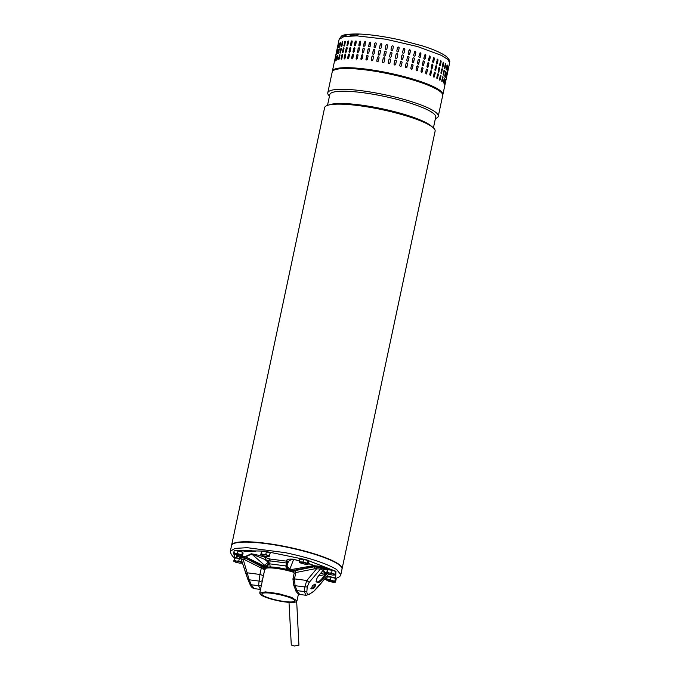 <?xml version="1.0" encoding="UTF-8"?>
<svg xmlns="http://www.w3.org/2000/svg" width="680" height="680" viewBox="0 0 680 680"><rect width="100%" height="100%" fill="white"/><g stroke="black" fill="none" stroke-linecap="round" stroke-linejoin="round"><path stroke-width="1.02" d="M296.675 601.392L298.928 645.201L294.27 646L291.286 645.031L289.008 602.352M231.574 545.462A56.483 9.987 12 0 1 231.6 545.292A56.483 9.987 12 0 1 271.209 544.034A56.483 9.987 12 0 1 332.129 560.49A56.483 9.987 12 0 1 342.091 568.777A56.483 9.987 12 0 1 342.048 568.939M342.091 568.777L435.115 131.155A56.483 9.987 -168 0 0 433.015 127.534A56.483 9.987 -168 0 0 425.144 122.868A56.483 9.987 -168 0 0 348.151 104.533A56.483 9.987 -168 0 0 328.015 105.213A56.483 9.987 -168 0 0 324.624 107.669L231.6 545.292M328.015 105.213L330.438 104.499A54.145 9.579 12 0 1 349.732 103.853A54.145 9.579 12 0 1 423.546 121.431A54.145 9.579 12 0 1 431.094 125.902L433.015 127.534M433.415 127.891L435.71 117.105A54.145 9.579 -168 0 0 426.156 109.166A54.145 9.579 -168 0 0 352.342 91.587A54.145 9.579 -168 0 0 329.791 94.597L327.497 105.374M336.719 563.252A55.633 9.843 -168 0 0 255.603 542.376A55.633 9.843 -168 0 0 238.765 542.436M329.477 96.076A56.483 9.987 12 0 1 327.777 92.811A56.483 9.987 12 0 1 351.305 89.675A56.483 9.987 12 0 1 428.306 108.009A56.483 9.987 12 0 1 438.269 116.297A56.483 9.987 12 0 1 435.396 118.592M438.269 116.297L442.688 95.514A56.483 9.987 -168 0 0 432.726 87.227A56.483 9.987 -168 0 0 371.807 70.771A56.483 9.987 -168 0 0 332.197 72.029L327.777 92.811M358.734 34C370.541 34.493 384.234 36.456 399.806 39.873L421.931 45.739C433.636 49.419 441.804 53.032 446.437 56.576C451.562 61.744 449.208 61.991 449.642 62.806L447.873 59.474L441.515 55.42L417.554 46.563L385.815 39.219L356.957 35.861L344.19 36.473L339.15 39.321L332.367 71.213A56.483 9.987 12 0 1 350.175 67.745A56.483 9.987 12 0 1 428.298 84.405A56.483 9.987 12 0 1 442.858 94.698L449.642 62.806L447.873 59.474L441.515 55.42L417.554 46.563L385.815 39.219L356.957 35.861L358.734 34C348.296 33.881 342.44 34.697 341.156 36.431L339.15 39.321M433.687 61.905L433.1 62.526L432.556 61.447L433.849 57.562L434.384 58.633L433.687 61.905L434.205 58.633A0.85 0.586 92 0 0 433.763 57.562M428.366 59.848L429.683 55.964L430.304 57.043L429.607 60.307L428.995 60.928L428.366 59.848M423.776 58.259L425.102 54.366L425.825 55.446L425.127 58.709L424.499 59.33L423.776 58.259M418.837 56.686L420.155 52.794L420.988 53.864L420.291 57.128L419.671 57.749L418.837 56.686M414.315 51.876C415.046 50.966 415.556 51.111 415.837 52.317L415.14 55.581C414.418 56.491 413.907 56.347 413.618 55.148L414.894 51.264M414.519 56.202A0.85 0.782 77.5 0 0 415.046 55.607L414.562 56.194M408.858 50.405C409.615 49.487 410.142 49.623 410.448 50.822L409.751 54.086C409.003 55.003 408.467 54.867 408.161 53.669L409.351 49.819M409.224 54.689A0.85 0.807 69 0 0 409.675 54.12L409.267 54.672M403.231 48.994C403.997 48.067 404.541 48.203 404.863 49.393L404.166 52.657C403.401 53.584 402.857 53.448 402.534 52.267L403.554 48.501M404.115 52.691L403.844 53.151A0.85 0.825 54.5 0 0 404.115 52.691L404.812 49.427A0.85 0.825 54.5 0 0 403.529 48.518M397.494 47.677C398.267 46.742 398.82 46.861 399.151 48.042L398.454 51.314C397.681 52.249 397.128 52.122 396.797 50.949L397.587 47.438M398.429 51.357L398.37 51.552A0.85 0.833 29.7 0 0 398.429 51.357L399.126 48.084A0.85 0.833 29.7 0 0 397.57 47.456M393.372 46.792L393.388 46.58A0.85 0.833 -3.3 0 0 391.714 46.504L391.017 49.776L391.714 46.461C392.488 45.517 393.04 45.628 393.372 46.792L392.675 50.065C391.901 51.008 391.349 50.898 391.017 49.725L391 49.946M387.524 45.118A0.85 0.825 -29.1 0 0 385.968 45.407L385.271 48.68L385.942 45.356C386.716 44.395 387.269 44.498 387.591 45.662L386.894 48.926C386.121 49.878 385.569 49.785 385.245 48.629L385.33 49.189M387.506 45.092L387.591 45.662M381.701 43.945A0.85 0.807 -44.2 0 0 380.307 44.438L379.559 47.651L380.248 44.379C381.012 43.41 381.556 43.503 381.871 44.642L381.174 47.914C380.409 48.883 379.874 48.79 379.559 47.651L379.754 48.373M381.667 43.919L381.871 44.642M376.04 43.01A0.85 0.782 -53 0 0 374.782 43.596L374.085 46.869L374.705 43.545C375.445 42.559 375.972 42.636 376.278 43.767L375.581 47.039C374.833 48.017 374.306 47.94 374.008 46.809L374.28 47.6M375.998 42.976L376.278 43.767M368.662 46.121L369.359 42.848L370.549 42.211L370.175 46.308L368.968 46.937L368.764 46.18A0.85 0.748 -58.7 0 0 369.027 46.962M363.57 45.586L364.267 42.313L365.373 41.624L365.007 45.721L363.894 46.41L363.698 45.645A0.85 0.705 -62.6 0 0 363.962 46.435M358.802 45.211L359.499 41.939L360.51 41.208L360.137 45.296L359.116 46.027L358.947 45.271A0.85 0.654 -65.6 0 0 359.193 46.053M447.262 70.167L447.958 66.895C448.256 65.96 448.315 66.07 448.146 67.243L447.457 70.508C447.168 71.451 447.108 71.341 447.262 70.167C447.108 71.341 447.168 71.451 447.457 70.508L447.975 66.819M447.958 66.895C448.256 65.96 448.315 66.07 448.146 67.243L447.908 67.192M446.208 68.901L446.904 65.628C447.253 64.702 447.381 64.821 447.27 66.002L446.573 69.275C446.233 70.201 446.114 70.082 446.208 68.901C446.114 70.082 446.233 70.201 446.573 69.275L447.083 65.11M446.904 65.628C447.253 64.702 447.381 64.821 447.27 66.002L447.032 65.96M444.567 67.541L445.264 64.269C445.672 63.342 445.842 63.478 445.791 64.668L445.094 67.941C444.703 68.859 444.524 68.731 444.567 67.541C444.524 68.731 444.703 68.859 445.094 67.941L445.527 63.682M445.264 64.269C445.672 63.342 445.842 63.478 445.791 64.668L445.562 64.634M442.357 66.096L443.046 62.823C443.513 61.914 443.742 62.05 443.742 63.248L443.046 66.513C442.595 67.43 442.365 67.294 442.357 66.096C442.365 67.294 442.595 67.43 443.046 66.513L443.385 62.22M443.046 62.823C443.513 61.914 443.742 62.05 443.742 63.248L443.521 63.223M440.291 61.319C440.802 60.409 441.082 60.554 441.133 61.753L440.444 65.025C439.943 65.934 439.654 65.79 439.594 64.591L440.802 60.69M439.833 65.62A0.85 0.451 95.5 0 0 440.232 65.008L439.943 65.654M437.01 59.764C437.571 58.862 437.903 59.007 438.005 60.214L437.308 63.486C436.756 64.388 436.433 64.243 436.313 63.036L437.571 59.143M436.662 64.082A0.85 0.527 93.9 0 0 437.113 63.469L436.756 64.107M432.99 65.178L431.707 69.071L431.171 67.991L431.868 64.719L432.463 64.099L432.811 65.169A0.85 0.586 92 0 0 432.37 64.107M428.918 63.58L427.601 67.473L426.972 66.394L427.669 63.121L428.289 62.501L428.757 63.58A0.85 0.646 89.8 0 0 428.213 62.509M424.43 61.982L423.113 65.875L422.382 64.796L423.079 61.523L423.716 60.911L424.295 61.991A0.85 0.697 86.9 0 0 423.64 60.919M419.594 60.401L418.276 64.294L417.452 63.223L418.14 59.95L418.769 59.339L419.475 60.418A0.85 0.739 83 0 0 418.71 59.347M413.125 62.747A0.85 0.782 77.5 0 0 413.661 62.152L413.754 62.127C413.024 63.036 412.513 62.891 412.225 61.693L412.921 58.421C413.661 57.511 414.162 57.655 414.451 58.854L413.176 62.739M412.921 58.421L413.5 57.809M407.839 61.225A0.85 0.807 69 0 0 408.289 60.656L408.357 60.63C407.609 61.548 407.082 61.404 406.776 60.214L407.464 56.941C408.221 56.023 408.748 56.168 409.054 57.358L407.873 61.217M407.464 56.941L407.957 56.355M402.433 59.712A0.85 0.825 54.5 0 0 402.73 59.236L402.773 59.203C402.007 60.12 401.464 59.993 401.149 58.803L401.837 55.539C402.611 54.612 403.155 54.74 403.469 55.93L402.458 59.696M401.837 55.539L402.161 55.038M396.967 58.114A0.85 0.833 29.7 0 0 397.043 57.893L397.06 57.859C396.287 58.786 395.734 58.667 395.411 57.485L396.108 54.213C396.882 53.286 397.434 53.405 397.757 54.587L396.975 58.089M391.986 53.337L391.289 56.61C390.507 57.545 389.954 57.434 389.623 56.27L390.32 52.998C391.094 52.054 391.654 52.164 391.986 53.337L391.995 53.117M386.206 52.198L385.509 55.471C384.736 56.423 384.183 56.321 383.851 55.165L384.548 51.892C385.322 50.941 385.875 51.042 386.206 52.198L386.121 51.637M383.936 55.734L383.885 55.216A0.85 0.825 -29.1 0 0 383.953 55.76M380.486 51.187L379.788 54.459C379.024 55.42 378.479 55.335 378.165 54.188L378.862 50.923C379.627 49.955 380.162 50.039 380.486 51.187L380.281 50.464M378.369 54.918L378.216 54.247A0.85 0.807 -44.2 0 0 378.394 54.944M374.884 50.311L374.195 53.575C373.439 54.561 372.912 54.485 372.615 53.355L373.311 50.082C374.059 49.105 374.587 49.172 374.884 50.311L374.612 49.512M372.895 54.145L372.691 53.414A0.85 0.782 -53 0 0 372.929 54.17M369.478 49.572L368.781 52.845L367.582 53.482L367.965 49.393L369.163 48.756L369.478 49.572M364.31 48.994L363.613 52.267L362.508 52.947L362.882 48.858L363.978 48.169L364.31 48.994M359.44 48.569L358.751 51.842L357.723 52.564L358.105 48.475L359.125 47.753L359.44 48.569M445.808 77.07L446.513 73.737L446.063 77.053C445.783 77.996 445.714 77.877 445.867 76.704L446.565 73.44C446.862 72.496 446.921 72.615 446.76 73.78C446.921 72.615 446.862 72.496 446.565 73.44M445.825 77.01L446.063 77.053C445.783 77.996 445.714 77.877 445.867 76.704M444.771 76.296L445.638 72.505L445.179 75.811C444.839 76.746 444.72 76.619 444.822 75.438L445.51 72.173C445.867 71.239 445.987 71.366 445.876 72.547C445.987 71.366 445.867 71.239 445.51 72.173M444.941 75.778L445.179 75.811C444.839 76.746 444.72 76.619 444.822 75.438M443.215 75.029L444.176 71.179L443.708 74.477C443.309 75.403 443.139 75.267 443.173 74.078L443.87 70.805C444.278 69.887 444.456 70.023 444.406 71.204C444.456 70.023 444.278 69.887 443.87 70.805M443.479 74.443L443.708 74.477C443.309 75.403 443.139 75.267 443.173 74.078M441.108 73.635L442.127 69.759L441.651 73.058C441.21 73.975 440.98 73.831 440.963 72.633L441.66 69.368C442.119 68.451 442.348 68.595 442.348 69.785C442.348 68.595 442.119 68.451 441.66 69.368M441.43 73.032L441.651 73.058C441.21 73.975 440.98 73.831 440.963 72.633M438.447 72.156A0.85 0.451 95.5 0 0 438.838 71.544L439.05 71.57C438.549 72.48 438.269 72.335 438.2 71.128L438.897 67.855C439.408 66.954 439.696 67.099 439.748 68.297L438.549 72.199M438.897 67.855L439.408 67.235M435.268 70.627A0.85 0.527 93.9 0 0 435.727 70.014L435.923 70.023C435.37 70.933 435.038 70.779 434.928 69.572L435.625 66.309C436.177 65.399 436.509 65.552 436.611 66.759L435.37 70.652M435.625 66.309L436.177 65.679M431.596 71.715L430.312 75.608L429.777 74.528L430.474 71.264L431.069 70.644L431.418 71.715A0.85 0.586 92 0 0 430.975 70.652M427.524 70.125L426.216 74.009L425.587 72.93L426.275 69.666L426.904 69.046L427.363 70.125A0.85 0.646 89.8 0 0 426.819 69.054M423.045 68.527L421.719 72.411L420.997 71.341L421.685 68.068L422.322 67.447L422.9 68.535A0.85 0.697 86.9 0 0 422.254 67.456M418.2 66.946L416.891 70.831L416.058 69.768L416.755 66.496L417.375 65.875L418.081 66.963A0.85 0.739 83 0 0 417.316 65.883M411.74 69.292A0.85 0.782 77.5 0 0 412.267 68.689L412.361 68.672C411.629 69.581 411.128 69.428 410.839 68.23L411.536 64.966C412.267 64.047 412.777 64.201 413.058 65.399L411.782 69.275M411.536 64.966L412.114 64.353M406.445 67.77A0.85 0.807 69 0 0 406.895 67.201L406.971 67.175C406.215 68.085 405.688 67.949 405.382 66.751L406.079 63.486C406.835 62.569 407.363 62.704 407.668 63.903L406.478 67.753M406.079 63.486L406.563 62.9M401.038 66.258A0.85 0.825 54.5 0 0 401.336 65.781L401.387 65.739C400.622 66.666 400.078 66.529 399.755 65.348L400.452 62.075C401.217 61.149 401.761 61.285 402.084 62.475L401.064 66.24M400.452 62.075L400.775 61.583M395.649 64.439L395.675 64.396C394.901 65.331 394.349 65.203 394.017 64.031L394.714 60.758C395.488 59.823 396.041 59.95 396.372 61.123L395.582 64.634A0.85 0.833 29.7 0 0 395.649 64.439L396.346 61.166A0.85 0.833 29.7 0 0 394.791 60.546M390.592 59.883L389.895 63.147C389.122 64.09 388.56 63.979 388.238 62.806L388.926 59.542C389.708 58.599 390.26 58.709 390.592 59.883L390.609 59.661A0.85 0.833 -3.3 0 0 388.934 59.585L388.238 62.858A0.85 0.833 -3.3 0 0 388.221 63.044L388.238 62.858M384.812 58.743L384.115 62.016C383.341 62.968 382.789 62.866 382.466 61.71L383.163 58.438C383.936 57.485 384.48 57.587 384.812 58.743L384.727 58.174M382.551 62.271L382.491 61.761A0.85 0.825 -29.1 0 0 382.559 62.297M379.091 57.732L378.394 60.996C377.629 61.965 377.094 61.872 376.771 60.733L377.468 57.46C378.233 56.491 378.777 56.584 379.091 57.732L378.887 57.001M376.975 61.455L376.83 60.784A0.85 0.807 -44.2 0 0 377 61.48M373.499 56.848L372.801 60.12C372.053 61.098 371.526 61.022 371.229 59.891L371.918 56.627C372.666 55.641 373.192 55.717 373.499 56.848L373.218 56.057M371.501 60.681L371.305 59.95A0.85 0.782 -53 0 0 371.543 60.716M368.084 56.117L367.387 59.39L366.188 60.018L366.571 55.93L367.769 55.301L368.084 56.117M362.916 55.53L362.227 58.803L361.114 59.491L361.488 55.395L362.593 54.706L362.916 55.53M358.054 55.114L357.357 58.386L356.337 59.109L356.719 55.02L357.731 54.289L358.054 55.114M444.414 83.615L445.128 80.282L444.669 83.597C444.388 84.532 444.329 84.422 444.482 83.249L445.179 79.977C445.468 79.041 445.536 79.152 445.366 80.325C445.536 79.152 445.468 79.041 445.179 79.977M444.431 83.547L444.669 83.597C444.388 84.532 444.329 84.422 444.482 83.249M443.377 82.832L444.252 79.05L443.793 82.356C443.454 83.291 443.335 83.164 443.428 81.983L444.125 78.71C444.473 77.784 444.592 77.911 444.49 79.084C444.592 77.911 444.473 77.784 444.125 78.71M443.555 82.314L443.793 82.356C443.454 83.291 443.335 83.164 443.428 81.983M441.83 81.575L442.782 77.716L442.315 81.022C441.923 81.94 441.745 81.812 441.787 80.622L442.485 77.35C442.892 76.432 443.062 76.559 443.012 77.749C443.062 76.559 442.892 76.432 442.485 77.35M442.085 80.988L442.315 81.022C441.923 81.94 441.745 81.812 441.787 80.622M439.713 80.18L440.742 76.304L440.266 79.603C439.815 80.512 439.586 80.376 439.569 79.178L440.266 75.905C440.725 74.996 440.963 75.132 440.963 76.33C440.963 75.132 440.725 74.996 440.266 75.905M440.045 79.569L440.266 79.603C439.815 80.512 439.586 80.376 439.569 79.178M437.053 78.701A0.85 0.451 95.5 0 0 437.452 78.09L437.656 78.106C437.155 79.016 436.875 78.871 436.815 77.673L437.504 74.4C438.022 73.491 438.302 73.635 438.353 74.843L437.163 78.735M437.504 74.4L438.022 73.772M433.882 77.172A0.85 0.527 93.9 0 0 434.333 76.551L434.528 76.568C433.976 77.469 433.644 77.325 433.534 76.117L434.231 72.845C434.792 71.944 435.124 72.088 435.225 73.296L433.976 77.189M434.231 72.845L434.792 72.224M355.878 40.927L356.32 41.769L355.623 45.041L354.832 45.832L354.399 44.999L355.096 41.727L356.023 40.961M354.493 47.472L354.934 48.314L354.238 51.586L353.447 52.377L353.013 51.535L353.71 48.271L354.637 47.498M353.099 54.009L353.541 54.85L352.844 58.123L352.053 58.922L351.62 58.08L352.317 54.808L353.243 54.043M336.337 56.763L335.639 60.035C335.3 61.166 335.189 61.242 335.308 60.273L336.005 57.001C336.337 55.862 336.438 55.785 336.337 56.763C336.438 55.785 336.337 55.862 336.005 57.001L335.512 60.503M335.639 60.035C335.3 61.166 335.189 61.242 335.308 60.273L335.546 60.325M337.858 56.049L337.161 59.322C336.762 60.435 336.6 60.495 336.659 59.509L337.356 56.236C337.739 55.114 337.909 55.054 337.858 56.049C337.909 55.054 337.739 55.114 337.356 56.236L336.846 60.12M337.161 59.322C336.762 60.435 336.6 60.495 336.659 59.509L336.898 59.568M339.949 55.479L339.252 58.752C338.81 59.857 338.589 59.899 338.598 58.897L339.295 55.633C339.728 54.519 339.949 54.477 339.949 55.479C339.949 54.477 339.728 54.519 339.295 55.633L338.819 59.61M339.252 58.752C338.81 59.857 338.589 59.899 338.598 58.897L338.819 58.965M342.601 55.08L341.904 58.344C341.402 59.432 341.13 59.466 341.088 58.446L341.785 55.173C342.278 54.086 342.55 54.052 342.601 55.08C342.55 54.052 342.278 54.086 341.785 55.173L341.36 59.203M341.904 58.344C341.402 59.432 341.13 59.466 341.088 58.446L341.3 58.514M345.772 54.834L345.075 58.106C344.522 59.177 344.207 59.194 344.114 58.157L344.811 54.884C345.346 53.813 345.67 53.796 345.772 54.834L345.559 54.052M344.318 58.939L344.309 58.225A0.85 0.459 -71.4 0 0 344.428 58.947M349.435 54.757L348.738 58.029C348.143 59.084 347.777 59.084 347.642 58.038L348.33 54.766C348.916 53.703 349.282 53.703 349.435 54.757L349.171 53.967M347.888 58.828L347.82 58.106A0.85 0.527 -69.8 0 0 347.99 58.846M337.722 50.227L337.034 53.49C336.685 54.629 336.583 54.706 336.702 53.728L337.399 50.456C337.722 49.325 337.832 49.249 337.722 50.227C337.832 49.249 337.722 49.325 337.399 50.456L336.906 53.958M337.034 53.49C336.685 54.629 336.583 54.706 336.702 53.728L336.94 53.788M339.243 49.504L338.546 52.776C338.155 53.89 337.986 53.958 338.053 52.964L338.75 49.7C339.133 48.578 339.295 48.509 339.243 49.504C339.295 48.509 339.133 48.578 338.75 49.7L338.232 53.584M338.546 52.776C338.155 53.89 337.986 53.958 338.053 52.964L338.283 53.032M341.343 48.943L340.646 52.215C340.195 53.312 339.975 53.363 339.983 52.36L340.68 49.087C341.122 47.983 341.343 47.931 341.343 48.943C341.343 47.931 341.122 47.983 340.68 49.087L340.212 53.066M340.646 52.215C340.195 53.312 339.975 53.363 339.983 52.36L340.212 52.419M343.986 48.535L343.298 51.808C342.796 52.895 342.524 52.93 342.482 51.91L343.171 48.637C343.663 47.549 343.935 47.515 343.986 48.535C343.935 47.515 343.663 47.549 343.171 48.637L342.754 52.666M343.298 51.808C342.796 52.895 342.524 52.93 342.482 51.91L342.695 51.969M347.166 48.297L346.469 51.561C345.916 52.632 345.593 52.649 345.508 51.62L346.197 48.348C346.74 47.268 347.063 47.252 347.166 48.297L346.945 47.515M345.712 52.394L345.703 51.68A0.85 0.459 -71.4 0 0 345.822 52.402M350.82 48.22L350.124 51.493C349.528 52.547 349.163 52.547 349.027 51.493L349.724 48.22C350.31 47.166 350.676 47.166 350.82 48.22L350.565 47.421M349.282 52.283L349.214 51.561A0.85 0.527 -69.8 0 0 349.375 52.309M339.15 43.503L338.334 47.243L338.784 43.919C339.116 42.78 339.226 42.704 339.116 43.681L338.419 46.954C338.079 48.084 337.969 48.161 338.096 47.183C337.969 48.161 338.079 48.084 338.419 46.954M339.023 43.97L338.784 43.919C339.116 42.78 339.226 42.704 339.116 43.681M340.68 42.407L339.677 46.486L340.136 43.154C340.519 42.032 340.688 41.973 340.637 42.967L339.94 46.231C339.541 47.353 339.379 47.413 339.447 46.427C339.379 47.413 339.541 47.353 339.94 46.231M340.374 43.214L340.136 43.154C340.519 42.032 340.688 41.973 340.637 42.967M342.728 41.752L341.598 45.883L342.074 42.542C342.507 41.438 342.728 41.395 342.728 42.398L342.04 45.67C341.589 46.776 341.368 46.818 341.377 45.815C341.368 46.818 341.589 46.776 342.04 45.67M342.295 42.611L342.074 42.542C342.507 41.438 342.728 41.395 342.728 42.398M345.312 41.302L344.08 45.433L344.565 42.092C345.058 41.004 345.329 40.97 345.38 41.998L344.683 45.262C344.182 46.35 343.91 46.384 343.868 45.364C343.91 46.384 344.182 46.35 344.683 45.262M344.777 42.16L344.565 42.092C345.058 41.004 345.329 40.97 345.38 41.998M348.432 41.029A0.85 0.459 -71.4 0 0 347.786 41.871L347.089 45.143L347.591 41.803C348.126 40.732 348.449 40.715 348.551 41.752L347.854 45.024C347.31 46.095 346.987 46.112 346.894 45.075L347.098 45.849M348.339 40.97L348.551 41.752M352.045 40.927A0.85 0.527 -69.8 0 0 351.296 41.752L350.6 45.024L351.109 41.684C351.696 40.621 352.061 40.621 352.214 41.675L351.517 44.948C350.923 46.002 350.557 46.002 350.421 44.956L350.668 45.747M351.951 40.885L352.214 41.675M434.333 76.551L435.03 73.287A0.85 0.527 93.9 0 0 434.69 72.233M437.452 78.09L438.149 74.817A0.85 0.451 95.5 0 0 437.912 73.788M440.742 76.304L440.606 75.302M442.782 77.716L442.739 76.763M444.252 79.05L444.304 78.191M336.37 56.584L336.243 57.06M337.9 55.488L337.594 56.296M339.949 54.834L339.515 55.692M342.533 54.383L341.998 55.241M345.652 54.111A0.85 0.459 -71.4 0 0 345.006 54.953L344.309 58.225M349.256 54.009A0.85 0.527 -69.8 0 0 348.517 54.834L347.82 58.106M353.328 54.086A0.85 0.595 -67.9 0 0 352.478 54.876L351.789 58.148A0.85 0.595 -67.9 0 0 352.002 58.913M357.808 54.332A0.85 0.654 -65.6 0 0 356.864 55.089L356.167 58.361A0.85 0.654 -65.6 0 0 356.413 59.134M362.652 54.748A0.85 0.705 -62.6 0 0 361.615 55.462L360.918 58.735A0.85 0.705 -62.6 0 0 361.182 59.517M367.82 55.335A0.85 0.748 -58.7 0 0 366.673 55.998L365.984 59.262A0.85 0.748 -58.7 0 0 366.248 60.053M373.26 56.091A0.85 0.782 -53 0 0 372.002 56.686L371.305 59.95M378.913 57.035A0.85 0.807 -44.2 0 0 377.519 57.52L376.83 60.784M384.744 58.2A0.85 0.825 -29.1 0 0 383.188 58.489L382.491 61.761M401.336 65.781L402.033 62.509A0.85 0.825 54.5 0 0 400.75 61.599M406.895 67.201L407.592 63.928A0.85 0.807 69 0 0 406.529 62.917M412.267 68.689L412.964 65.416A0.85 0.782 77.5 0 0 412.063 64.362M416.832 70.839A0.85 0.739 83 0 0 417.392 70.227L418.081 66.963M421.651 72.411A0.85 0.697 86.9 0 0 422.203 71.799L422.9 68.535M426.13 74.009A0.85 0.646 89.8 0 0 426.666 73.397L427.363 70.125M430.227 75.599A0.85 0.586 92 0 0 430.729 74.987L431.418 71.715M435.727 70.014L436.415 66.742A0.85 0.527 93.9 0 0 436.075 65.688M438.838 71.544L439.535 68.281A0.85 0.451 95.5 0 0 439.297 67.243M442.127 69.759L441.991 68.757M444.176 71.179L444.133 70.218M445.638 72.505L445.689 71.647M337.756 50.039L337.637 50.515M339.295 48.952L338.98 49.759M341.334 48.297L340.901 49.147M343.927 47.846L343.383 48.705M347.038 47.575A0.85 0.459 -71.4 0 0 346.4 48.416L345.703 51.68M350.65 47.472A0.85 0.527 -69.8 0 0 349.902 48.288L349.214 51.561M354.714 47.549A0.85 0.595 -67.9 0 0 353.872 48.331L353.175 51.603A0.85 0.595 -67.9 0 0 353.387 52.368M359.193 47.787A0.85 0.654 -65.6 0 0 358.258 48.544L357.561 51.816A0.85 0.654 -65.6 0 0 357.799 52.598M364.046 48.203A0.85 0.705 -62.6 0 0 363.001 48.917L362.304 52.19A0.85 0.705 -62.6 0 0 362.567 52.98M369.206 48.79A0.85 0.748 -58.7 0 0 368.067 49.453L367.37 52.725A0.85 0.748 -58.7 0 0 367.633 53.508M374.646 49.546A0.85 0.782 -53 0 0 373.388 50.142L372.691 53.414M380.307 50.49A0.85 0.807 -44.2 0 0 378.913 50.974L378.216 54.247M386.129 51.663A0.85 0.825 -29.1 0 0 384.582 51.944L383.885 55.216M392.003 53.133A0.85 0.833 -3.3 0 0 390.32 53.04L389.623 56.312M397.043 57.893L397.74 54.629A0.85 0.833 29.7 0 0 396.185 54.001M402.73 59.236L403.427 55.964A0.85 0.825 54.5 0 0 402.144 55.054M408.289 60.656L408.986 57.392A0.85 0.807 69 0 0 407.923 56.372M413.661 62.152L414.35 58.879A0.85 0.782 77.5 0 0 413.457 57.817M418.217 64.294A0.85 0.739 83 0 0 418.778 63.691L419.475 60.418M423.036 65.875A0.85 0.697 86.9 0 0 423.598 65.263L424.295 61.991M427.524 67.465A0.85 0.646 89.8 0 0 428.06 66.853L428.757 63.58M431.613 69.054A0.85 0.586 92 0 0 432.115 68.442L432.811 65.169M437.113 63.469L437.81 60.197A0.85 0.527 93.9 0 0 437.469 59.151M440.232 65.008L440.929 61.735A0.85 0.451 95.5 0 0 440.691 60.707M442.493 67.099L442.825 66.487M444.61 68.493L444.864 67.906M446.165 69.751L446.335 69.233M339.677 46.486L339.626 47.039M341.598 45.883L341.598 46.529M344.08 45.433L344.139 46.121M347.089 45.143A0.85 0.459 -71.4 0 0 347.208 45.866M350.6 45.024A0.85 0.527 -69.8 0 0 350.769 45.764M356.107 41.004A0.85 0.595 -67.9 0 0 355.266 41.794L354.569 45.067A0.85 0.595 -67.9 0 0 354.781 45.832M360.587 41.251A0.85 0.654 -65.6 0 0 359.644 42.007L358.947 45.271M365.432 41.667A0.85 0.705 -62.6 0 0 364.395 42.381L363.698 45.645M370.6 42.245A0.85 0.748 -58.7 0 0 369.452 42.908L368.764 46.18M374.085 46.869A0.85 0.782 -53 0 0 374.323 47.634M379.61 47.702A0.85 0.807 -44.2 0 0 379.788 48.399M385.271 48.68A0.85 0.825 -29.1 0 0 385.348 49.215M409.675 54.12L410.372 50.847A0.85 0.807 69 0 0 409.309 49.836M415.046 55.607L415.743 52.334A0.85 0.782 77.5 0 0 414.842 51.28M419.611 57.758A0.85 0.739 83 0 0 420.172 57.145L420.861 53.873A0.85 0.739 83 0 0 420.096 52.802M424.43 59.33A0.85 0.697 86.9 0 0 424.991 58.718L425.68 55.454A0.85 0.697 86.9 0 0 425.034 54.374M428.91 60.919A0.85 0.646 89.8 0 0 429.454 60.307L430.142 57.043A0.85 0.646 89.8 0 0 429.599 55.964M433.007 62.517A0.85 0.586 92 0 0 433.508 61.897M327.794 569.602A4.25 0.748 12 0 1 331.619 569.917A4.25 0.748 12 0 1 335.784 571.514M326.561 573.104L327.488 570.001M327.777 569.696L332.171 570.265L335.988 571.582L334.806 575M327.675 570.027L327.173 572.356L329.315 573.002L331.602 572.925L332.171 570.265M331.602 572.925L335.036 574.983L332.52 575.076L328.389 574.133L326.791 573.096L327.173 572.356M326.604 573.163L329.315 573.002L335.418 574.243M293.904 572.373A19.023 3.366 -168 0 0 283.39 569.611A19.023 3.366 -168 0 0 264.834 569.109M260.245 594.201L259.743 593.062L265.396 591.889L278.298 593.572L291.737 597.38L296.956 600.976L296.038 601.808A18.598 3.289 -168 0 0 278.214 594.057A18.598 3.289 -168 0 0 260.245 594.201A18.598 3.289 -168 0 0 278.315 600.806A18.598 3.289 -168 0 0 296.038 601.808M278.214 594.388A16.77 2.966 12 0 1 294.67 600.916A16.77 2.966 12 0 1 278.307 600.474A16.77 2.966 12 0 1 261.851 593.946A16.77 2.966 12 0 1 278.214 594.388M233.733 561.178L234.651 557.872A4.25 0.748 12 0 1 237.005 557.693M234.608 558.135L237.379 558.076M265.65 569.092L264.979 568.497L266.671 567.995L244.273 557.558L264.095 567.885L263.032 569.024L261.298 568.089L259.947 574.456L247.571 572.858L246.118 574.303L241.077 558.798L239.827 557.727L241.111 558.943M234.915 557.762L234.353 560.422L236.487 561.077L238.782 560.991L239.275 558.663M238.782 560.991L242.599 562.317L242.207 563.057L239.691 563.15L235.569 562.198L233.963 561.162L234.353 560.422M233.784 561.238L236.487 561.077L240.609 562.02L241.986 563.065M286.62 547.128A56.483 9.987 -168 0 0 231.531 545.623L230.35 551.183L235.119 548.386L247.189 547.689L285.438 552.687C309.341 557.787 326.4 563.388 336.608 569.483L340.841 574.668L342.023 569.109A56.483 9.987 -168 0 0 286.62 547.128M242.565 550.792L242.65 550.766A61.319 10.846 12 0 1 249.849 550.732L255.799 551.429L251.778 551.505A58.438 10.336 12 0 0 244.936 551.539L242.683 550.604M274.048 567.188L282.055 568.352M326.876 578.544L325.448 578.144M249.518 550.477A61.319 10.846 -168 0 0 242.7 550.519L242.615 550.545M255.756 551.387L249.645 550.494M326.74 579.207A61.319 10.846 12 0 1 324.53 579.258M325.389 578.391L326.825 578.782M299.481 560.719L293.632 559.402C290.351 559.725 288.507 560.719 288.091 562.394L286.79 560.388L286.203 561.102L286.526 563.006L270.104 560.898L269.781 558.994L268.43 560.66L264.792 559.402L266.144 557.727C261.843 556.062 256.887 554.744 251.269 553.766L264.792 559.402L268.209 562.369L264.546 565.225L251.727 554.021L245.582 556.92M299.438 560.923L293.632 559.402L290.096 568.505C288.014 567.928 287.028 566.695 287.13 564.808L288.091 562.394L287.504 563.116L286.203 561.102L269.781 558.994L266.144 557.727M290.096 568.505L289.187 569.534C287.649 568.752 286.815 567.519 286.679 565.819L287.504 563.116L286.526 563.006L285.872 565.938L269.731 563.856L270.334 567.647M240.992 556.13L245.607 556.928L265.719 566.721L268.736 563.516L267.35 567.103L264.546 565.225M290.504 569.883L288.83 569.857C287.198 569.135 286.475 567.783 286.679 565.819L285.872 565.938L286.484 569.729M268.736 563.516L268.43 560.66L270.104 560.898L269.731 563.856L268.736 563.516M273.436 567.137L282.897 568.514M234.541 550.732A4.25 0.748 12 0 1 238.68 550.86A4.25 0.748 12 0 1 242.845 552.509L242.785 552.772M234.26 554.379L233.614 553.367L234.183 550.707L237.983 550.944L242.42 552.194L243.057 553.206L242.496 555.866M242.42 552.194L241.859 554.854L241.876 556.044L242.463 555.875M237.983 550.944L237.413 553.605L241.859 554.854M233.614 553.367L237.413 553.605M240.516 556.112L233.861 554.234L235.441 553.851L239.555 554.6L242.097 555.721L240.516 556.112M287.623 570.571L287.827 569.611A2.55 0.451 -168 0 0 288.397 569.746A2.55 0.451 -168 0 0 289.212 569.883L289.144 570.885L290.692 570.877L313.667 566.627L320.892 567.409A2.55 0.451 -168 0 1 321.852 567.571A2.55 0.451 -168 0 1 323.833 568.157L324.037 567.171A2.55 0.451 -168 0 0 322.056 566.585A2.55 0.451 -168 0 0 321.104 566.423L313.523 565.658L289.357 569.899M287.827 569.611A18.895 3.341 -168 0 0 283.594 568.659A18.895 3.341 -168 0 0 267.894 567.052L267.699 567.987M311.559 588.795C311.933 585.803 313.301 584.4 315.673 584.571C315.154 587.435 313.786 588.846 311.559 588.795L311.686 588.939M326.893 572.586L322.125 578.433L322.822 579.029C320.093 582.233 318.053 583.227 316.701 582.004C315.988 580.55 316.531 578.587 318.333 576.121L323.111 570.274L324.624 569.636L327.709 570.027A50.108 8.865 -168 0 0 323.833 568.157M322.125 578.433C319.396 581.638 317.356 582.633 316.013 581.409M290.692 570.877A20.544 3.638 12 0 1 293.318 571.642L295.222 570.605L295.825 572.526L294.185 573.231L293.582 572.262M288.363 570.758A2.55 0.451 -168 0 0 289 570.869L289.144 570.885M266.671 567.995A2.55 0.451 -168 0 0 267.214 568.038M293.853 579.547C292.485 578.961 292.689 578.74 294.466 578.892L295.052 585.692L293.786 585.412L292.935 578.977L294.159 573.24L293.318 571.642L294.185 573.231M265.719 566.721L266.875 567.018A2.55 0.451 -168 0 0 267.894 567.052M265.064 567.579L264.095 567.885L264.979 568.497L264.078 569.356L264.656 569.678M263.032 569.024L264.648 569.729L263.398 575.577M295.222 570.605L314.118 566.806A40.774 7.216 -168 0 0 313.667 566.627M244.273 557.558L237.906 556.741L238.111 555.773M314.84 568.777L295.825 572.526L294.466 578.892L306.85 580.482L309.204 582.412L320.501 569.007L315.129 568.76L314.832 566.712L314.118 566.806L315.129 568.76M327.709 570.027L327.913 569.049A50.108 8.865 -168 0 0 324.037 567.171M314.534 566.585L316.2 566.882L316.489 568.939L306.85 580.482L304.725 586.942L307.207 586.883L306.875 591.575C306.808 594.175 307.887 594.881 310.131 593.683L313.879 591.2L317.424 587.664M236.606 555.934A2.55 0.451 12 0 1 236.58 555.849A2.55 0.451 12 0 1 237.915 555.738M240.899 558.875L237.822 558.476A50.108 8.865 12 0 1 236.394 556.912A2.55 0.451 12 0 1 236.376 556.835A2.55 0.451 12 0 1 237.906 556.741M261.528 566.27L261.298 568.089L244.843 559.776L245.098 557.932A40.774 7.216 -168 0 1 245.072 557.812M254.192 588.616C252.374 588.123 250.988 586.738 250.027 584.443L251.302 584.758L254.192 588.616L260.517 589.433L258.545 585.684L251.302 584.758L249.203 579.802L247.834 579.258L241.06 558.773L243.219 559.521L249.203 579.802L258.885 581.052C260.678 581.562 261.851 581.264 262.412 580.167L263.389 575.629L259.947 574.456L258.545 585.684L261.383 585.344M262.242 581.298L262.412 580.167M328.618 574.209L329.171 573.996M322.822 579.029L327.599 573.181M325.065 574.829L324.351 574.736L325.933 572.781M324.351 574.736L324.522 572.755L327.089 572.883M324.522 572.755L320.365 573.639M324.062 574.753L318.495 575.926M328.542 574.183A45.254 8.007 -168 0 1 328.584 574.243L317.381 587.715M299.668 594.465L296.99 590.623L295.596 590.002C294.942 590.402 299.175 595.561 299.668 594.465L306.076 595.289L304.24 591.558L306.875 591.575M323.111 570.274A45.254 8.007 -168 0 0 320.501 569.007L321.835 568.267L324.624 569.636M242.922 557.464L244.281 557.642L244.579 559.691L243.219 559.521L242.922 557.464C240.805 557.2 239.776 557.285 239.827 557.727M309.204 582.412L307.207 586.883M313.879 591.2L328.542 574.43M250.027 584.443L247.834 579.258M310.87 588.208C310.981 590.342 316.557 584.621 314.984 583.984M310.131 593.683L313.514 591.634M327.59 576.92A4.25 0.748 12 0 1 331.721 577.048A4.25 0.748 12 0 1 335.894 578.697L335.835 578.961M327.301 580.567L326.663 579.556L327.225 576.895L331.024 577.133L335.469 578.383L336.107 579.394L335.537 582.054M331.024 577.133L330.463 579.793L332.605 580.788L334.9 581.043L335.469 578.383M324.275 579.556L330.463 579.793M334.9 581.043L334.925 582.241L335.503 582.063M328.482 580.04L335.147 581.918L333.565 582.301L329.443 581.553L326.901 580.423L328.482 580.04M300.177 559.164A4.25 0.748 12 0 1 304.317 559.292A4.25 0.748 12 0 1 308.482 560.949L308.423 561.212M299.897 562.81L299.251 561.799L299.82 559.138L303.62 559.385L308.057 560.635L308.703 561.637L308.133 564.298M308.057 560.635L307.496 563.295L307.513 564.485L308.1 564.315M303.62 559.385L303.05 562.045L307.496 563.295M299.251 561.799L303.05 562.045M306.153 564.544L299.498 562.674L301.078 562.284L305.192 563.031L307.734 564.162L306.153 564.544M260.772 554.591L261.681 551.284A4.25 0.748 12 0 1 265.82 551.404A4.25 0.748 12 0 1 269.986 552.993M261.639 551.548L266.373 551.744L270.19 553.069L269.017 556.478M261.945 551.174L261.383 553.835L263.517 554.481L265.812 554.404L266.373 551.744M265.812 554.404L269.246 556.469L266.721 556.563L262.599 555.611L261.001 554.574L261.383 553.835M260.814 554.65L263.517 554.481L269.628 555.73M358.292 34.068L347.31 34.612L342.337 36.924M350.013 35.853L357.195 35.148M324.334 579.496L326.68 579.479M335.648 578.365L335.894 572.008M333.404 570.358L308.074 560.507M302.923 559.053L267.214 551.726M262.072 551.072L236.895 550.571M234.048 551.344L234.88 557.693M325.372 572.679L323.238 570.137M314.287 565.582L308.32 563.406M251.269 553.766L245.038 556.699M293.769 559.232C289.127 558.892 286.798 559.274 286.79 560.388M324.802 572.704L323.008 570.401M313.752 565.615L308.278 563.618M264.027 567.91L264.325 567.273M289 570.869L293.471 572.16M266.738 566.992L266.526 567.979M321.104 566.423L320.892 567.409M262.616 579.13L263.389 575.629M316.2 566.882L321.835 568.267M295.052 585.692L296.99 590.623L304.24 591.558L304.725 586.942L295.052 585.692M332.367 71.213L332.316 71.672M442.731 95.141L442.858 94.698M264.758 569.449L259.743 593.053M298.426 594.057L296.956 600.967M335.852 578.561L339.804 576.555L340.841 574.668M235.254 558.152C233.376 557.575 231.71 555.534 230.274 552.024L230.35 551.183M263.398 575.603L264.656 569.704M293.786 585.412L295.596 590.002M236.376 556.835L236.58 555.849M247.851 579.326L246.109 574.285M309.68 594.277L306.076 595.289"/></g></svg>
